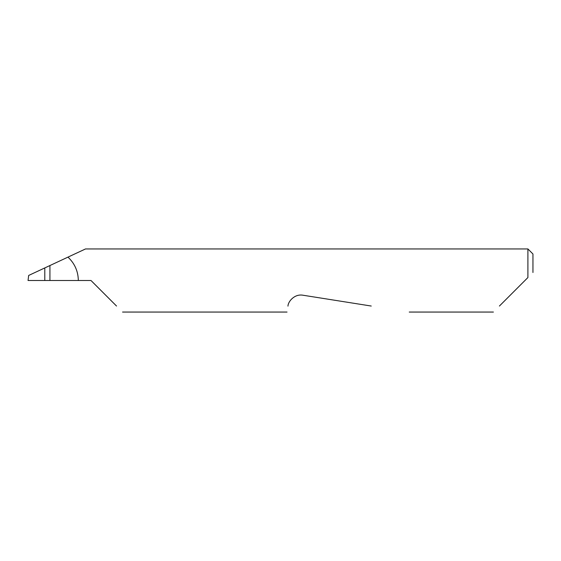 <?xml version="1.0" encoding="UTF-8"?>
<svg xmlns="http://www.w3.org/2000/svg" width="561" height="561" viewBox="0 0 561 561"><rect width="100%" height="100%" fill="white"/><g stroke="black" fill="none" stroke-linecap="round" stroke-linejoin="round"><path stroke-width="0.84" d="M44.789 267.934L49.929 265.535L49.929 280.5L44.789 280.5L44.789 267.934L28.667 275.451L28.05 280.5L44.789 280.5M499.416 306.04L527.901 277.555L527.901 248.944L85.517 248.944L49.929 265.535M49.929 280.5L90.994 280.5L116.534 306.04M287.968 306.138C286.741 313.915 286.741 313.915 287.968 306.138C287.982 301.671 294.49 293.641 302.989 295.226L371.242 306.04M527.901 277.555L524.956 280.5M78.33 280.5C78.154 271.258 74.704 263.467 67.972 257.127M527.901 248.944L532.95 253.993L532.95 272.506M493.4 312.056L409.25 312.056M287.036 312.056L122.55 312.056"/></g></svg>
